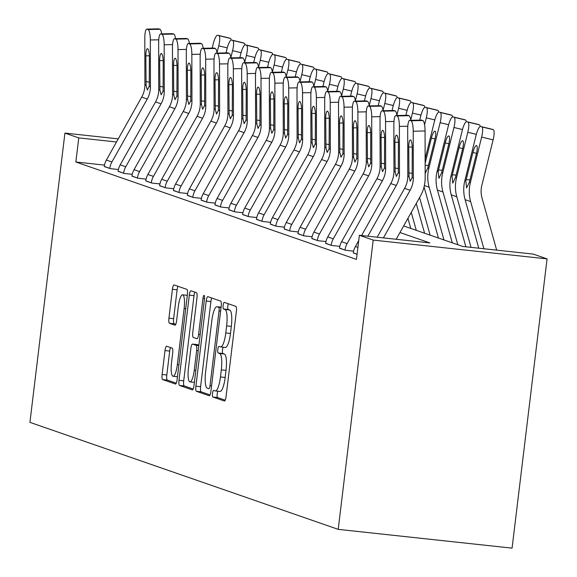 <?xml version="1.0" encoding="UTF-8"?>
<svg xmlns="http://www.w3.org/2000/svg" width="577" height="577" viewBox="0 0 577 577"><rect width="100%" height="100%" fill="white"/><g stroke="black" fill="none" stroke-linecap="round" stroke-linejoin="round"><path stroke-width="0.87" d="M212.495 393.435A3.339 0.786 -83.8 0 0 212.848 397.012L224.395 401.015A4.775 1.125 -83.8 0 0 224.453 401.029A4.775 1.125 -83.8 0 0 226.054 396.659L236.361 311.486A4.775 1.125 -83.8 0 0 235.849 306.373L224.302 302.37A3.339 0.786 -83.8 0 0 224.265 302.355A3.339 0.786 -83.8 0 0 223.14 305.413A3.339 0.786 -83.8 0 0 223.501 308.991L224.994 309.51A15.276 3.592 -83.8 0 1 226.638 325.861L225.78 332.958A15.276 3.592 -83.8 0 1 220.666 346.936A15.276 3.592 -83.8 0 1 220.472 346.892L218.979 346.373A3.339 0.786 -83.8 0 0 218.935 346.366A3.339 0.786 -83.8 0 0 217.817 349.424A3.339 0.786 -83.8 0 0 218.178 353.001L219.671 353.521A15.276 3.592 -83.8 0 1 221.316 369.871L220.457 376.969A15.276 3.592 -83.8 0 1 215.336 390.946A15.276 3.592 -83.8 0 1 215.149 390.903L213.656 390.384A3.339 0.786 -83.8 0 0 213.613 390.377A3.339 0.786 -83.8 0 0 212.495 393.435M217.904 391.228A3.339 0.786 -83.8 0 0 217.19 393.94A3.339 0.786 -83.8 0 0 217.551 397.517L225.218 400.178M228.312 303.754A3.339 0.786 -83.8 0 0 227.843 305.925A3.339 0.786 -83.8 0 0 228.203 309.503L229.696 310.022L224.994 309.51M223.234 347.217A3.339 0.786 -83.8 0 0 222.513 349.936A3.339 0.786 -83.8 0 0 222.873 353.506L224.366 354.026L219.671 353.521M166.666 346.214A4.775 1.125 -83.8 0 0 166.602 346.2A4.775 1.125 -83.8 0 0 165.008 350.571L162.115 374.466A4.775 1.125 -83.8 0 0 162.627 379.579L175.451 384.03A4.775 1.125 -83.8 0 0 175.509 384.044A4.775 1.125 -83.8 0 0 177.11 379.673L187.417 294.494A4.775 1.125 -83.8 0 0 186.898 289.387L174.081 284.937A4.775 1.125 -83.8 0 0 174.023 284.923A4.775 1.125 -83.8 0 0 172.422 289.293L168.931 318.158A4.775 1.125 -83.8 0 0 169.443 323.264L174.932 325.168A4.775 1.125 -83.8 0 0 174.99 325.183A4.775 1.125 -83.8 0 0 176.591 320.812L178.322 306.502A12.766 3 -83.8 0 1 182.599 294.818A12.766 3 -83.8 0 1 184.135 308.515L177.348 364.592A12.766 3 -83.8 0 1 173.071 376.276A12.766 3 -83.8 0 1 171.535 362.58L172.667 353.232A4.775 1.125 -83.8 0 0 172.148 348.119L166.666 346.214M104.495 165.101L75.847 162.007L78.768 137.903L64.927 133.099L29.925 422.357L338.201 529.354L512.073 548.15L547.075 258.893L533.242 254.089L462.754 246.466L403.648 225.953M75.847 162.007L356.449 259.398L359.37 235.293L373.204 240.09L338.201 529.354M195.906 386.193A4.775 1.125 -83.8 0 0 196.418 391.307L209.242 395.757A4.775 1.125 -83.8 0 0 209.3 395.772A4.775 1.125 -83.8 0 0 210.901 391.401L221.207 306.221A4.775 1.125 -83.8 0 0 220.688 301.115L207.871 296.665A4.775 1.125 -83.8 0 0 207.814 296.65A4.775 1.125 -83.8 0 0 206.213 301.021L195.906 386.193L200.601 386.705A4.775 1.125 -83.8 0 0 201.113 391.812L210.057 394.92M192.343 389.893L179.519 385.443A4.775 1.125 -83.8 0 1 179.007 380.33L189.314 295.157A4.775 1.125 -83.8 0 1 190.915 290.786A4.775 1.125 -83.8 0 1 190.973 290.801L196.461 292.705A4.775 1.125 -83.8 0 1 196.973 297.811L192.797 332.359A4.775 1.125 -83.8 0 0 193.309 337.466L196.952 338.728A4.775 1.125 -83.8 0 0 197.009 338.742A4.775 1.125 -83.8 0 0 198.611 334.379L202.96 298.41A3.339 0.786 -83.8 0 1 204.078 295.352A3.339 0.786 -83.8 0 1 204.482 298.936L194.002 385.537A4.775 1.125 -83.8 0 1 192.401 389.908A4.775 1.125 -83.8 0 1 192.343 389.893L192.466 389.908M353.333 252.841L357.069 254.277L353.312 252.971A17.021 16.517 -70.9 0 1 355.432 246.502L358.721 240.638M353.629 251.154L345.565 250.281L339.492 248.038M339.795 246.35L331.732 245.477L325.659 243.234M325.962 241.554L317.891 240.681L311.818 238.438M312.121 236.75L304.057 235.878L297.984 233.635M298.287 231.947L290.217 231.074L284.151 228.831M284.447 227.143L276.383 226.271L270.31 224.027M270.613 222.34L262.549 221.467L256.476 219.224M256.779 217.536L248.709 216.663L242.636 214.42M242.939 212.74L234.875 211.867L228.802 209.624M229.105 207.936L221.034 207.064L214.969 204.821M215.264 203.133L207.201 202.26L201.128 200.017M201.431 198.329L193.367 197.457L187.294 195.214M187.597 193.526L179.526 192.653L173.453 190.41M173.756 188.722L165.693 187.857L159.62 185.606M159.923 183.926L151.852 183.053L145.786 180.81M146.082 179.122L138.018 178.25L131.945 176.007M132.248 174.319L124.185 173.446L118.112 171.203M118.415 169.515L110.344 168.643L104.271 166.4M118.271 138.862L64.927 133.099M116.518 141.985L78.768 137.903M359.37 235.293L429.858 242.91L399.955 232.531M373.204 240.09L547.075 258.893M219.844 391.408A15.276 3.592 -83.8 0 0 220.039 391.451A15.276 3.592 -83.8 0 0 225.153 377.473L220.457 376.969M224.366 354.026A15.276 3.592 -83.8 0 1 226.011 370.376L225.153 377.473M225.174 347.404A15.276 3.592 -83.8 0 0 225.362 347.448A15.276 3.592 -83.8 0 0 230.483 333.47L225.78 332.958M229.696 310.022A15.276 3.592 -83.8 0 1 231.341 326.366L230.483 333.47M211.752 298.006A4.775 1.125 -83.8 0 0 210.908 301.526L200.601 386.705M208.845 388.718A3.339 0.786 -83.8 0 0 208.888 388.725A3.339 0.786 -83.8 0 0 210.006 385.667L219.051 310.902A3.339 0.786 -83.8 0 0 218.697 307.325L217.118 306.776A15.276 3.592 -83.8 0 0 216.93 306.733A15.276 3.592 -83.8 0 0 211.809 320.711L205.628 371.819A15.276 3.592 -83.8 0 0 207.273 388.17L208.845 388.718M193.165 389.057L184.222 385.948L179.519 385.443M194.853 292.142A4.775 1.125 -83.8 0 0 194.016 295.662L183.71 380.842A4.775 1.125 -83.8 0 0 184.222 385.948M188.455 368.205A12.766 3 -83.8 0 0 189.992 381.909A12.766 3 -83.8 0 0 194.269 370.218L196.663 350.463A4.775 1.125 -83.8 0 0 196.151 345.356L192.509 344.094A4.775 1.125 -83.8 0 0 192.451 344.08A4.775 1.125 -83.8 0 0 190.85 348.45L188.455 368.205M197.089 344.584A4.775 1.125 -83.8 0 1 197.146 344.584A4.775 1.125 -83.8 0 1 197.204 344.599L198.885 345.183M187.316 295.323A12.766 3 -83.8 0 0 187.301 295.323L182.599 294.818M177.961 286.279A4.775 1.125 -83.8 0 0 177.117 289.798L173.627 318.663A4.775 1.125 -83.8 0 0 174.139 323.776L175.747 324.332M170.54 347.563A4.775 1.125 -83.8 0 0 169.703 351.083L166.811 374.978A4.775 1.125 -83.8 0 0 167.323 380.084L176.266 383.193M496.674 250.137L482.019 198.055A24.313 23.599 -70.9 0 1 481.838 185.405L493.111 139.858L481.636 137.088A9.722 2.33 -76.4 0 0 481.759 126.875L493.227 129.652A9.722 2.33 103.6 0 1 493.111 139.858M483.908 248.752L470.637 201.604A36.474 35.399 -70.9 0 1 470.363 182.635L481.636 137.088M478.759 248.197L465.105 199.685A36.474 35.399 -70.9 0 1 464.831 180.716L476.104 135.162A9.722 2.33 -76.4 0 1 480.598 126.478L492.073 129.248A9.722 2.33 103.6 0 1 492.123 129.262L493.227 129.652M476.523 153.374L472.895 152.501A7.782 1.868 103.6 0 1 476.494 145.548A7.782 1.868 103.6 0 1 476.53 145.563A7.782 1.868 103.6 0 1 476.436 153.727L469.339 182.282L466.598 187.943L465.855 181.07L466.18 179.635L469.974 179.851M492.123 129.262L481.759 126.875M472.895 152.501L466.18 179.635M377.17 237.212L404.592 188.362A24.313 23.599 109.1 0 0 407.795 176.079L407.694 129.298A9.722 2.207 -91.2 0 1 409.706 120.341A9.722 2.207 -91.2 0 1 409.886 120.377L410.997 120.759L422.833 120.506L421.729 120.124L409.886 120.377M396.175 239.267L420.366 196.173A36.474 35.399 109.1 0 0 425.17 177.745L425.069 130.972L413.226 131.217A9.722 2.207 -91.2 0 0 410.997 120.759M383.409 237.89L410.124 190.28A24.313 23.599 109.1 0 0 413.327 177.997L413.226 131.217M422.833 120.506A9.722 2.207 88.8 0 1 425.069 130.972M421.354 120.131A9.722 2.207 88.8 0 1 421.542 120.095A9.722 2.207 88.8 0 1 421.729 120.124M408.985 176.49L408.725 147.092A7.782 1.767 88.8 0 1 410.334 139.93A7.782 1.767 88.8 0 1 410.485 139.951A7.782 1.767 88.8 0 1 412.267 148.325L412.137 177.586L410.211 181.257L408.985 176.49L407.795 176.079M471.034 247.36L456.804 196.807A36.474 35.399 -70.9 0 1 456.53 177.831L467.803 132.284A9.722 2.33 -76.4 0 0 467.918 122.079L479.393 124.848A9.722 2.33 103.6 0 1 480.194 126.522M465.877 246.805L451.272 194.882A36.474 35.399 -70.9 0 1 450.99 175.913L462.264 130.359A9.722 2.33 -76.4 0 1 466.764 121.675L478.232 124.444A9.722 2.33 103.6 0 1 478.29 124.466L479.393 124.848M462.682 148.57L459.054 147.698A7.782 1.868 103.6 0 1 462.653 140.752A7.782 1.868 103.6 0 1 462.696 140.759A7.782 1.868 103.6 0 1 462.603 148.924L455.498 177.478L452.765 183.147L452.022 176.266L452.339 174.831L456.133 175.047M478.29 124.466L467.918 122.079M459.054 147.698L452.339 174.831M457.813 244.756L442.97 192.004A36.474 35.399 -70.9 0 1 442.689 173.028L453.962 127.481A9.722 2.33 -76.4 0 0 454.085 117.275L465.56 120.045A9.722 2.33 103.6 0 1 466.353 121.718M452.274 242.83L437.431 190.078A36.474 35.399 -70.9 0 1 437.157 171.109L448.43 125.562A9.722 2.33 -76.4 0 1 452.923 116.871L464.398 119.648A9.722 2.33 103.6 0 1 464.449 119.663L465.56 120.045M448.848 143.774L445.22 142.894A7.782 1.868 103.6 0 1 448.819 135.948A7.782 1.868 103.6 0 1 448.863 135.956A7.782 1.868 103.6 0 1 448.762 144.127L441.665 172.674L438.924 178.343L438.181 171.463L438.506 170.027L442.299 170.244M464.449 119.663L454.085 117.275M445.22 142.894L438.506 170.027M443.973 239.953L429.129 187.2A36.474 35.399 -70.9 0 1 428.855 168.232L440.128 122.677A9.722 2.33 -76.4 0 0 440.251 112.472L451.719 115.241A9.722 2.33 103.6 0 1 452.519 116.915M438.441 238.027L424.052 186.89M425.126 159.007L434.589 120.759A9.722 2.33 -76.4 0 1 439.09 112.075L450.565 114.845A9.722 2.33 103.6 0 1 450.615 114.859L451.719 115.241M435.015 138.97L431.387 138.091A7.782 1.868 103.6 0 1 434.979 131.145A7.782 1.868 103.6 0 1 435.022 131.159A7.782 1.868 103.6 0 1 434.928 139.324L427.831 167.871L425.09 173.54M450.615 114.859L440.251 112.472M431.387 138.091L425.134 163.341M361.584 235.531L390.759 183.558A24.313 23.599 109.1 0 0 393.954 171.275L393.86 124.495A9.722 2.207 -91.2 0 1 395.865 115.544A9.722 2.207 -91.2 0 1 396.053 115.573L397.156 115.955L408.999 115.703L407.889 115.321L396.053 115.573M367.823 236.202L396.291 185.477A24.313 23.599 109.1 0 0 399.493 173.194L399.392 126.421A9.722 2.207 -91.2 0 0 397.156 115.955M408.999 115.703A9.722 2.207 88.8 0 1 410.795 120.319M407.521 115.328A9.722 2.207 88.8 0 1 407.701 115.292A9.722 2.207 88.8 0 1 407.889 115.321M395.151 171.686L394.892 142.288A7.782 1.767 88.8 0 1 396.5 135.126A7.782 1.767 88.8 0 1 396.644 135.148A7.782 1.767 88.8 0 1 398.433 143.522L398.296 172.783L396.37 176.454L395.151 171.686L393.954 171.275M393.968 121.437L385.559 121.617L385.652 168.397A24.313 23.599 109.1 0 1 382.457 180.673L347.13 243.624A17.021 16.517 -70.9 0 0 345.01 250.093L339.478 248.168A17.021 16.517 -70.9 0 1 341.591 241.705L376.918 178.755A24.313 23.599 109.1 0 0 380.12 166.472L380.019 119.691A9.722 2.207 -91.2 0 1 382.032 110.741A9.722 2.207 -91.2 0 1 382.212 110.77L383.323 111.152L395.158 110.907L394.055 110.517L382.212 110.77M395.158 110.907A9.722 2.207 88.8 0 1 396.962 115.515M393.687 110.524A9.722 2.207 88.8 0 1 393.867 110.488A9.722 2.207 88.8 0 1 394.055 110.517M385.559 121.617A9.722 2.207 -91.2 0 0 383.323 111.152M381.31 166.89L381.058 137.492A7.782 1.767 88.8 0 1 382.659 130.323A7.782 1.767 88.8 0 1 382.811 130.352A7.782 1.767 88.8 0 1 384.599 138.718L384.462 167.979L382.537 171.65L381.31 166.89L380.12 166.472M380.135 116.633L371.718 116.814L371.819 163.594A24.313 23.599 109.1 0 1 368.616 175.877L333.29 238.82A17.021 16.517 -70.9 0 0 331.176 245.29L325.644 243.364A17.021 16.517 -70.9 0 1 327.758 236.902L363.084 173.951A24.313 23.599 109.1 0 0 366.287 161.668L366.186 114.895A9.722 2.207 -91.2 0 1 368.191 105.937A9.722 2.207 -91.2 0 1 368.378 105.966L369.482 106.348L381.325 106.103L380.214 105.714L368.378 105.966M381.325 106.103A9.722 2.207 88.8 0 1 383.121 110.719M379.846 105.728A9.722 2.207 88.8 0 1 380.034 105.685A9.722 2.207 88.8 0 1 380.214 105.714M371.718 116.814A9.722 2.207 -91.2 0 0 369.482 106.348M367.477 162.087L367.217 132.688A7.782 1.767 88.8 0 1 368.826 125.519A7.782 1.767 88.8 0 1 368.97 125.548A7.782 1.767 88.8 0 1 370.759 133.914L370.629 163.176L368.703 166.847L367.477 162.087L366.287 161.668M424.578 124.798L426.288 117.874A9.722 2.33 -76.4 0 0 426.41 107.668L437.885 110.438A9.722 2.33 103.6 0 1 438.679 112.111M430.139 235.149L419.573 197.586M424.607 233.231L416.241 203.515M419.724 120.131L420.756 115.955A9.722 2.33 -76.4 0 1 425.256 107.272L436.724 110.041A9.722 2.33 103.6 0 1 436.775 110.056L437.885 110.438M436.775 110.056L426.41 107.668M366.294 111.83L357.884 112.01L357.985 158.79A24.313 23.599 109.1 0 1 354.783 171.073L319.456 234.017A17.021 16.517 -70.9 0 0 317.343 240.486L311.804 238.568A17.021 16.517 -70.9 0 1 313.917 232.098L349.244 169.148A24.313 23.599 109.1 0 0 352.446 156.872L352.352 110.092A9.722 2.207 -91.2 0 1 354.357 101.134A9.722 2.207 -91.2 0 1 354.545 101.163L355.648 101.552L367.484 101.3L366.381 100.917L354.545 101.163M367.484 101.3A9.722 2.207 88.8 0 1 369.287 105.916M366.013 100.925A9.722 2.207 88.8 0 1 366.193 100.881A9.722 2.207 88.8 0 1 366.381 100.917M357.884 112.01A9.722 2.207 -91.2 0 0 355.648 101.552M353.643 157.283L353.384 127.885A7.782 1.767 88.8 0 1 354.985 120.723A7.782 1.767 88.8 0 1 355.136 120.744A7.782 1.767 88.8 0 1 356.925 129.111L356.788 158.379L354.862 162.043L353.643 157.283L352.446 156.872M410.745 119.994L412.454 113.07A9.722 2.33 -76.4 0 0 412.577 102.865L424.045 105.634A9.722 2.33 103.6 0 1 424.845 107.308M416.298 230.346L411.257 212.408M410.766 228.427L407.925 218.33M405.883 115.328L406.922 111.152A9.722 2.33 -76.4 0 1 411.415 102.468L422.891 105.238A9.722 2.33 103.6 0 1 422.941 105.252L424.045 105.634M422.941 105.252L412.577 102.865M396.904 115.191L398.62 108.274A9.722 2.33 -76.4 0 0 398.736 98.061L410.211 100.838A9.722 2.33 103.6 0 1 411.012 102.504M392.05 110.524L393.081 106.348A9.722 2.33 -76.4 0 1 397.582 97.664L409.05 100.434A9.722 2.33 103.6 0 1 409.107 100.448L410.211 100.838M409.107 100.448L398.736 98.061M383.07 110.387L384.78 103.471A9.722 2.33 -76.4 0 0 384.902 93.265L396.377 96.034A9.722 2.33 103.6 0 1 397.171 97.708M378.209 105.728L379.248 101.552A9.722 2.33 -76.4 0 1 383.741 92.861L395.216 95.631A9.722 2.33 103.6 0 1 395.267 95.652L396.377 96.034M395.267 95.652L384.902 93.265M369.23 105.584L370.946 98.667A9.722 2.33 -76.4 0 0 371.069 88.461L382.537 91.231A9.722 2.33 103.6 0 1 383.337 92.904M364.375 100.925L365.407 96.748A9.722 2.33 -76.4 0 1 369.907 88.057L381.383 90.834A9.722 2.33 103.6 0 1 381.433 90.849L382.537 91.231M381.433 90.849L371.069 88.461M355.396 100.78L357.105 93.863A9.722 2.33 -76.4 0 0 357.228 83.658L368.703 86.427A9.722 2.33 103.6 0 1 369.496 88.101M350.542 96.121L351.573 91.945A9.722 2.33 -76.4 0 1 356.074 83.261L367.542 86.031A9.722 2.33 103.6 0 1 367.592 86.045L368.703 86.427M367.592 86.045L357.228 83.658M352.46 107.033L344.043 107.207L344.144 153.987A24.313 23.599 109.1 0 1 340.942 166.27L305.615 229.213A17.021 16.517 -70.9 0 0 303.502 235.683L297.97 233.764A17.021 16.517 -70.9 0 1 300.083 227.295L335.41 164.351A24.313 23.599 109.1 0 0 338.612 152.068L338.511 105.288A9.722 2.207 -91.2 0 1 340.524 96.33A9.722 2.207 -91.2 0 1 340.704 96.366L341.815 96.748L353.651 96.496L352.547 96.114L340.704 96.366M353.651 96.496A9.722 2.207 88.8 0 1 355.446 101.112M352.172 96.121A9.722 2.207 88.8 0 1 352.359 96.085A9.722 2.207 88.8 0 1 352.547 96.114M344.043 107.207A9.722 2.207 -91.2 0 0 341.815 96.748M339.803 152.479L339.543 123.081A7.782 1.767 88.8 0 1 341.151 115.919A7.782 1.767 88.8 0 1 341.303 115.941A7.782 1.767 88.8 0 1 343.084 124.315L342.954 153.576L341.029 157.24L339.803 152.479L338.612 152.068M338.62 102.23L330.21 102.403L330.311 149.183A24.313 23.599 109.1 0 1 327.109 161.466L291.782 224.417A17.021 16.517 -70.9 0 0 289.668 230.879L284.129 228.961A17.021 16.517 -70.9 0 1 286.25 222.491L321.577 159.548A24.313 23.599 109.1 0 0 324.772 147.265L324.678 100.485A9.722 2.207 -91.2 0 1 326.683 91.534A9.722 2.207 -91.2 0 1 326.87 91.563L327.974 91.945L339.817 91.693L338.706 91.31L326.87 91.563M339.817 91.693A9.722 2.207 88.8 0 1 341.613 96.309M338.338 91.317A9.722 2.207 88.8 0 1 338.519 91.281A9.722 2.207 88.8 0 1 338.706 91.31M330.21 102.403A9.722 2.207 -91.2 0 0 327.974 91.945M325.969 147.676L325.709 118.278A7.782 1.767 88.8 0 1 327.318 111.116A7.782 1.767 88.8 0 1 327.462 111.137A7.782 1.767 88.8 0 1 329.251 119.511L329.114 148.772L327.188 152.443L325.969 147.676L324.772 147.265M324.786 97.426L316.376 97.607L316.47 144.38A24.313 23.599 109.1 0 1 313.275 156.663L277.948 219.613A17.021 16.517 -70.9 0 0 275.828 226.083L270.296 224.157A17.021 16.517 -70.9 0 1 272.409 217.688L307.736 154.744A24.313 23.599 109.1 0 0 310.938 142.461L310.837 95.681A9.722 2.207 -91.2 0 1 312.849 86.73A9.722 2.207 -91.2 0 1 313.03 86.759L314.14 87.141L325.976 86.889L324.873 86.507L313.03 86.759M325.976 86.889A9.722 2.207 88.8 0 1 327.779 91.505M324.505 86.514A9.722 2.207 88.8 0 1 324.685 86.478A9.722 2.207 88.8 0 1 324.873 86.507M316.376 97.607A9.722 2.207 -91.2 0 0 314.14 87.141M312.128 142.88L311.876 113.474A7.782 1.767 88.8 0 1 313.477 106.312A7.782 1.767 88.8 0 1 313.628 106.334A7.782 1.767 88.8 0 1 315.417 114.708L315.28 143.969L313.354 147.64L312.128 142.88L310.938 142.461M310.953 92.623L302.536 92.803L302.637 139.584A24.313 23.599 109.1 0 1 299.434 151.859L264.107 214.81A17.021 16.517 -70.9 0 0 261.994 221.279L256.462 219.354A17.021 16.517 -70.9 0 1 258.575 212.891L293.902 149.941A24.313 23.599 109.1 0 0 297.105 137.658L297.004 90.877A9.722 2.207 -91.2 0 1 299.009 81.927A9.722 2.207 -91.2 0 1 299.196 81.956L300.3 82.338L312.143 82.093L311.032 81.703L299.196 81.956M312.143 82.093A9.722 2.207 88.8 0 1 313.938 86.701M310.664 81.71A9.722 2.207 88.8 0 1 310.852 81.674A9.722 2.207 88.8 0 1 311.032 81.703M302.536 92.803A9.722 2.207 -91.2 0 0 300.3 82.338M298.295 138.076L298.035 108.678A7.782 1.767 88.8 0 1 299.643 101.509A7.782 1.767 88.8 0 1 299.788 101.538A7.782 1.767 88.8 0 1 301.576 109.904L301.446 139.165L299.521 142.836L298.295 138.076L297.105 137.658M297.112 87.819L288.702 88L288.803 134.78A24.313 23.599 109.1 0 1 285.601 147.063L250.274 210.006A17.021 16.517 -70.9 0 0 248.16 216.476L242.621 214.557A17.021 16.517 -70.9 0 1 244.735 208.088L280.061 145.137A24.313 23.599 109.1 0 0 283.264 132.854L283.17 86.081A9.722 2.207 -91.2 0 1 285.175 77.123A9.722 2.207 -91.2 0 1 285.363 77.152L286.466 77.542L298.302 77.289L297.198 76.9L285.363 77.152M298.302 77.289A9.722 2.207 88.8 0 1 300.105 81.905M296.83 76.914A9.722 2.207 88.8 0 1 297.011 76.871A9.722 2.207 88.8 0 1 297.198 76.9M288.702 88A9.722 2.207 -91.2 0 0 286.466 77.542M284.461 133.273L284.201 103.874A7.782 1.767 88.8 0 1 285.803 96.705A7.782 1.767 88.8 0 1 285.954 96.734A7.782 1.767 88.8 0 1 287.743 105.101L287.606 134.362L285.68 138.033L284.461 133.273L283.264 132.854M341.562 95.984L343.272 89.06A9.722 2.33 -76.4 0 0 343.394 78.854L354.862 81.624A9.722 2.33 103.6 0 1 355.663 83.297M336.701 91.317L337.74 87.141A9.722 2.33 -76.4 0 1 342.233 78.458L353.708 81.227A9.722 2.33 103.6 0 1 353.759 81.242L354.862 81.624M353.759 81.242L343.394 78.854M283.278 83.016L274.861 83.196L274.962 129.976A24.313 23.599 109.1 0 1 271.76 142.259L236.433 205.203A17.021 16.517 -70.9 0 0 234.32 211.672L228.788 209.754A17.021 16.517 -70.9 0 1 230.901 203.284L266.228 140.341A24.313 23.599 109.1 0 0 269.43 128.058L269.329 81.278A9.722 2.207 -91.2 0 1 271.341 72.32A9.722 2.207 -91.2 0 1 271.522 72.349L272.632 72.738L284.468 72.486L283.365 72.103L271.522 72.349M284.468 72.486A9.722 2.207 88.8 0 1 286.264 77.102M282.99 72.111A9.722 2.207 88.8 0 1 283.177 72.067A9.722 2.207 88.8 0 1 283.365 72.103M274.861 83.196A9.722 2.207 -91.2 0 0 272.632 72.738M270.62 128.469L270.361 99.071A7.782 1.767 88.8 0 1 271.969 91.909A7.782 1.767 88.8 0 1 272.12 91.931A7.782 1.767 88.8 0 1 273.902 100.297L273.772 129.565L271.846 133.229L270.62 128.469L269.43 128.058M327.722 91.18L329.438 84.264A9.722 2.33 -76.4 0 0 329.554 74.051L341.029 76.828A9.722 2.33 103.6 0 1 341.829 78.494M322.868 86.514L323.899 82.338A9.722 2.33 -76.4 0 1 328.4 73.654L339.867 76.424A9.722 2.33 103.6 0 1 339.925 76.438L341.029 76.828M339.925 76.438L329.554 74.051M269.437 78.22L261.028 78.393L261.129 125.173A24.313 23.599 109.1 0 1 257.926 137.456L222.599 200.399A17.021 16.517 -70.9 0 0 220.486 206.869L214.947 204.95A17.021 16.517 -70.9 0 1 217.067 198.481L252.394 135.537A24.313 23.599 109.1 0 0 255.589 123.254L255.496 76.474A9.722 2.207 -91.2 0 1 257.501 67.516A9.722 2.207 -91.2 0 1 257.688 67.552L258.792 67.935L270.635 67.682L269.524 67.3L257.688 67.552M270.635 67.682A9.722 2.207 88.8 0 1 272.431 72.298M269.156 67.307A9.722 2.207 88.8 0 1 269.336 67.271A9.722 2.207 88.8 0 1 269.524 67.3M261.028 78.393A9.722 2.207 -91.2 0 0 258.792 67.935M256.787 123.666L256.527 94.267A7.782 1.767 88.8 0 1 258.135 87.105A7.782 1.767 88.8 0 1 258.28 87.127A7.782 1.767 88.8 0 1 260.068 95.501L259.931 124.762L258.006 128.426L256.787 123.666L255.589 123.254M313.888 86.377L315.597 79.46A9.722 2.33 -76.4 0 0 315.72 69.254L327.195 72.024A9.722 2.33 103.6 0 1 327.988 73.69M309.027 81.71L310.065 77.534A9.722 2.33 -76.4 0 1 314.559 68.851L326.034 71.62A9.722 2.33 103.6 0 1 326.084 71.635L327.195 72.024M326.084 71.635L315.72 69.254M255.604 73.416L247.194 73.596L247.288 120.369A24.313 23.599 109.1 0 1 244.093 132.652L208.766 195.603A17.021 16.517 -70.9 0 0 206.645 202.065L201.113 200.147A17.021 16.517 -70.9 0 1 203.227 193.677L238.553 130.734A24.313 23.599 109.1 0 0 241.756 118.451L241.655 71.671A9.722 2.207 -91.2 0 1 243.667 62.72A9.722 2.207 -91.2 0 1 243.847 62.749L244.958 63.131L256.794 62.879L255.69 62.496L243.847 62.749M256.794 62.879A9.722 2.207 88.8 0 1 258.597 67.495M255.322 62.504A9.722 2.207 88.8 0 1 255.503 62.467A9.722 2.207 88.8 0 1 255.69 62.496M247.194 73.596A9.722 2.207 -91.2 0 0 244.958 63.131M242.946 118.862L242.693 89.464A7.782 1.767 88.8 0 1 244.295 82.302A7.782 1.767 88.8 0 1 244.446 82.323A7.782 1.767 88.8 0 1 246.235 90.697L246.098 119.958L244.172 123.629L242.946 118.862L241.756 118.451M300.047 81.573L301.764 74.657A9.722 2.33 -76.4 0 0 301.886 64.451L313.354 67.221A9.722 2.33 103.6 0 1 314.155 68.894M295.193 76.914L296.225 72.738A9.722 2.33 -76.4 0 1 300.725 64.047L312.2 66.817A9.722 2.33 103.6 0 1 312.251 66.838L313.354 67.221M312.251 66.838L301.886 64.451M241.77 68.613L233.353 68.793L233.454 115.566A24.313 23.599 109.1 0 1 230.252 127.849L194.925 190.799A17.021 16.517 -70.9 0 0 192.812 197.269L187.28 195.343A17.021 16.517 -70.9 0 1 189.393 188.874L224.72 125.93A24.313 23.599 109.1 0 0 227.922 113.647L227.821 66.867A9.722 2.207 -91.2 0 1 229.826 57.916A9.722 2.207 -91.2 0 1 230.014 57.945L231.117 58.327L242.96 58.075L241.85 57.693L230.014 57.945M242.96 58.075A9.722 2.207 88.8 0 1 244.756 62.691M241.482 57.7A9.722 2.207 88.8 0 1 241.669 57.664A9.722 2.207 88.8 0 1 241.85 57.693M233.353 68.793A9.722 2.207 -91.2 0 0 231.117 58.327M229.112 114.066L228.853 84.66A7.782 1.767 88.8 0 1 230.461 77.498A7.782 1.767 88.8 0 1 230.605 77.52A7.782 1.767 88.8 0 1 232.394 85.894L232.264 115.155L230.338 118.826L229.112 114.066L227.922 113.647M286.214 76.77L287.923 69.853A9.722 2.33 -76.4 0 0 288.046 59.647L299.521 62.417A9.722 2.33 103.6 0 1 300.314 64.09M281.36 72.111L282.391 67.935A9.722 2.33 -76.4 0 1 286.892 59.243L298.359 62.02A9.722 2.33 103.6 0 1 298.41 62.035L299.521 62.417M298.41 62.035L288.046 59.647M227.929 63.809L219.52 63.989L219.621 110.77A24.313 23.599 109.1 0 1 216.418 123.052L181.091 185.996A17.021 16.517 -70.9 0 0 178.978 192.466L173.439 190.54A17.021 16.517 -70.9 0 1 175.552 184.077L210.879 121.127A24.313 23.599 109.1 0 0 214.081 108.844L213.988 62.071A9.722 2.207 -91.2 0 1 215.993 53.113A9.722 2.207 -91.2 0 1 216.18 53.142L217.284 53.524L229.119 53.279L228.016 52.889L216.18 53.142M229.119 53.279A9.722 2.207 88.8 0 1 230.923 57.895M227.648 52.896A9.722 2.207 88.8 0 1 227.828 52.86A9.722 2.207 88.8 0 1 228.016 52.889M219.52 63.989A9.722 2.207 -91.2 0 0 217.284 53.524M215.279 109.262L215.019 79.864A7.782 1.767 88.8 0 1 216.62 72.695A7.782 1.767 88.8 0 1 216.772 72.724A7.782 1.767 88.8 0 1 218.56 81.09L218.423 110.351L216.498 114.022L215.279 109.262L214.081 108.844M272.38 71.974L274.089 65.05A9.722 2.33 -76.4 0 0 274.212 54.844L285.68 57.613A9.722 2.33 103.6 0 1 286.48 59.287M267.519 67.307L268.557 63.131A9.722 2.33 -76.4 0 1 273.051 54.447L284.526 57.217A9.722 2.33 103.6 0 1 284.576 57.231L285.68 57.613M284.576 57.231L274.212 54.844M214.096 59.005L205.679 59.186L205.78 105.966A24.313 23.599 109.1 0 1 202.577 118.249L167.251 181.192A17.021 16.517 -70.9 0 0 165.137 187.662L159.605 185.744A17.021 16.517 -70.9 0 1 161.719 179.274L197.045 116.323A24.313 23.599 109.1 0 0 200.248 104.048L200.147 57.267A9.722 2.207 -91.2 0 1 202.159 48.309A9.722 2.207 -91.2 0 1 202.339 48.338L203.45 48.728L215.286 48.475L214.182 48.093L202.339 48.338M215.286 48.475A9.722 2.207 88.8 0 1 217.082 53.091M213.807 48.1A9.722 2.207 88.8 0 1 213.995 48.057A9.722 2.207 88.8 0 1 214.182 48.093M205.679 59.186A9.722 2.207 -91.2 0 0 203.45 48.728M201.438 104.459L201.178 75.06A7.782 1.767 88.8 0 1 202.787 67.891A7.782 1.767 88.8 0 1 202.938 67.92A7.782 1.767 88.8 0 1 204.72 76.287L204.59 105.548L202.664 109.219L201.438 104.459L200.248 104.048M200.255 54.209L191.845 54.382L191.946 101.163A24.313 23.599 109.1 0 1 188.744 113.445L153.417 176.389A17.021 16.517 -70.9 0 0 151.304 182.859L145.765 180.94A17.021 16.517 -70.9 0 1 147.885 174.47L183.212 111.527A24.313 23.599 109.1 0 0 186.407 99.244L186.313 52.464A9.722 2.207 -91.2 0 1 188.318 43.506A9.722 2.207 -91.2 0 1 188.506 43.535L189.609 43.924L201.452 43.672L200.342 43.289L188.506 43.535M201.452 43.672A9.722 2.207 88.8 0 1 203.248 48.288M199.974 43.297A9.722 2.207 88.8 0 1 200.154 43.253A9.722 2.207 88.8 0 1 200.342 43.289M191.845 54.382A9.722 2.207 -91.2 0 0 189.609 43.924M187.604 99.655L187.345 70.257A7.782 1.767 88.8 0 1 188.953 63.095A7.782 1.767 88.8 0 1 189.097 63.117A7.782 1.767 88.8 0 1 190.886 71.483L190.749 100.751L188.823 104.415L187.604 99.655L186.407 99.244M258.539 67.17L260.256 60.246A9.722 2.33 -76.4 0 0 260.371 50.04L271.846 52.81A9.722 2.33 103.6 0 1 272.647 54.483M253.685 62.504L254.717 58.327A9.722 2.33 -76.4 0 1 259.217 49.644L270.685 52.413A9.722 2.33 103.6 0 1 270.743 52.428L271.846 52.81M270.743 52.428L260.371 50.04M244.706 62.366L246.415 55.45A9.722 2.33 -76.4 0 0 246.538 45.237L258.013 48.014A9.722 2.33 103.6 0 1 258.806 49.68M239.844 57.7L240.883 53.524A9.722 2.33 -76.4 0 1 245.376 44.84L256.852 47.61A9.722 2.33 103.6 0 1 256.902 47.624L258.013 48.014M256.902 47.624L246.538 45.237M186.421 49.406L178.012 49.579L178.105 96.359A24.313 23.599 109.1 0 1 174.91 108.642L139.584 171.585A17.021 16.517 -70.9 0 0 137.463 178.055L131.931 176.136A17.021 16.517 -70.9 0 1 134.044 169.667L169.371 106.723A24.313 23.599 109.1 0 0 172.573 94.44L172.473 47.66A9.722 2.207 -91.2 0 1 174.485 38.702A9.722 2.207 -91.2 0 1 174.665 38.738L175.776 39.121L187.612 38.868L186.508 38.486L174.665 38.738M187.612 38.868A9.722 2.207 88.8 0 1 189.415 43.484M186.14 38.493A9.722 2.207 88.8 0 1 186.321 38.457A9.722 2.207 88.8 0 1 186.508 38.486M178.012 49.579A9.722 2.207 -91.2 0 0 175.776 39.121M173.764 94.852L173.511 65.453A7.782 1.767 88.8 0 1 175.112 58.291A7.782 1.767 88.8 0 1 175.264 58.313A7.782 1.767 88.8 0 1 177.052 66.687L176.915 95.948L174.99 99.619L173.764 94.852L172.573 94.44M230.865 57.563L232.581 50.646A9.722 2.33 -76.4 0 0 232.704 40.44L244.172 43.21A9.722 2.33 103.6 0 1 244.973 44.883M226.011 52.896L227.042 48.72A9.722 2.33 -76.4 0 1 231.543 40.037L243.018 42.806A9.722 2.33 103.6 0 1 243.068 42.821L244.172 43.21M243.068 42.821L232.704 40.44M172.588 44.602L164.171 44.782L164.272 91.555A24.313 23.599 109.1 0 1 161.07 103.838L125.743 166.789A17.021 16.517 -70.9 0 0 123.629 173.251L118.097 171.333A17.021 16.517 -70.9 0 1 120.211 164.863L155.538 101.92A24.313 23.599 109.1 0 0 158.74 89.637L158.639 42.857A9.722 2.207 -91.2 0 1 160.644 33.906A9.722 2.207 -91.2 0 1 160.832 33.935L161.935 34.317L173.778 34.065L172.667 33.682L160.832 33.935M173.778 34.065A9.722 2.207 88.8 0 1 175.574 38.681M172.299 33.69A9.722 2.207 88.8 0 1 172.487 33.654A9.722 2.207 88.8 0 1 172.667 33.682M164.171 44.782A9.722 2.207 -91.2 0 0 161.935 34.317M159.93 90.048L159.67 60.65A7.782 1.767 88.8 0 1 161.279 53.488A7.782 1.767 88.8 0 1 161.423 53.51A7.782 1.767 88.8 0 1 163.212 61.883L163.082 91.144L161.156 94.816L159.93 90.048L158.74 89.637M217.031 52.759L218.741 45.843A9.722 2.33 -76.4 0 0 218.863 35.637L230.338 38.407A9.722 2.33 103.6 0 1 231.132 40.08M212.177 48.1L213.209 43.924A9.722 2.33 -76.4 0 1 217.709 35.233L229.177 38.003A9.722 2.33 103.6 0 1 229.228 38.024L230.338 38.407M229.228 38.024L218.863 35.637M158.747 39.799L150.337 39.979L150.438 86.759A24.313 23.599 109.1 0 1 147.236 99.035L111.909 161.986A17.021 16.517 -70.9 0 0 109.796 168.455L104.257 166.529A17.021 16.517 -70.9 0 1 106.37 160.06L141.697 97.116A24.313 23.599 109.1 0 0 144.899 84.833L144.805 38.053A9.722 2.207 -91.2 0 1 146.81 29.102A9.722 2.207 -91.2 0 1 146.998 29.131L148.101 29.514L159.937 29.261L158.834 28.879L146.998 29.131M159.937 29.261A9.722 2.207 88.8 0 1 161.74 33.877M158.466 28.886A9.722 2.207 88.8 0 1 158.646 28.85A9.722 2.207 88.8 0 1 158.834 28.879M150.337 39.979A9.722 2.207 -91.2 0 0 148.101 29.514M146.096 85.252L145.837 55.846A7.782 1.767 88.8 0 1 147.438 48.684A7.782 1.767 88.8 0 1 147.589 48.713A7.782 1.767 88.8 0 1 149.378 57.08L149.241 86.341L147.315 90.012L146.096 85.252L144.899 84.833M217.551 397.517L212.848 397.012M228.203 309.503L223.501 308.991M222.873 353.506L218.178 353.001M226.011 370.376L221.316 369.871M231.341 326.366L226.638 325.861M210.908 301.526L206.213 301.021M201.113 391.812L196.418 391.307M211.571 385.84L210.006 385.667M220.616 311.068L219.051 310.902M221.041 307.577L218.697 307.325M221.085 307.202L217.118 306.776M183.71 380.842L179.007 380.33M194.016 295.662L189.314 295.157M200.176 334.545L198.611 334.379M204.518 298.583L202.96 298.41M195.834 370.391L194.269 370.218M198.228 350.636L196.663 350.463M198.827 345.645L196.151 345.356M197.204 344.599L192.509 344.094M178.913 364.765L177.348 364.592M185.7 308.688L184.135 308.515M174.139 323.776L169.443 323.264M173.627 318.663L168.931 318.158M177.117 289.798L172.422 289.293M167.323 380.084L162.627 379.579M166.811 374.978L162.115 374.466M169.703 351.083L165.008 350.571M464.831 180.716L465.855 181.07M465.105 199.685L470.637 201.604M469.339 182.282L470.363 182.635M413.327 177.997L412.137 177.586M410.124 190.28L404.592 188.362M412.245 147.02L408.725 147.092M408.783 172.826L412.324 173.388M476.313 134.34L467.803 132.284M450.99 175.913L452.022 176.266M451.272 194.882L456.804 196.807M455.498 177.478L456.53 177.831M462.48 129.536L453.962 127.481M437.157 171.109L438.181 171.463M437.431 190.078L442.97 192.004M441.665 172.674L442.689 173.028M448.639 124.733L440.128 122.677M424.362 185.542L429.129 187.2M427.831 167.871L428.855 168.232M425.141 165.253L428.459 165.448M407.802 126.24L399.392 126.421M399.493 173.194L398.296 172.783M396.291 185.477L390.759 183.558M357.906 247.367L355.432 246.502M398.404 142.216L394.892 142.288M394.942 168.022L398.483 168.585M385.652 168.397L384.462 167.979M382.457 180.673L376.918 178.755M347.13 243.624L341.591 241.705M384.57 137.413L381.058 137.492M381.108 163.219L384.65 163.781M371.819 163.594L370.629 163.176M368.616 175.877L363.084 173.951M333.29 238.82L327.758 236.902M370.73 132.609L367.217 132.688M367.275 158.415L370.816 158.978M434.806 119.929L426.288 117.874M357.985 158.79L356.788 158.379M354.783 171.073L349.244 169.148M319.456 234.017L313.917 232.098M356.896 127.813L353.384 127.885M353.434 153.612L356.975 154.174M420.972 115.133L412.454 113.07M407.131 110.33L398.62 108.274M393.298 105.526L384.78 103.471M379.457 100.723L370.946 98.667M365.623 95.919L357.105 93.863M344.144 153.987L342.954 153.576M340.942 166.27L335.41 164.351M305.615 229.213L300.083 227.295M343.063 123.009L339.543 123.081M339.601 148.808L343.142 149.378M330.311 149.183L329.114 148.772M327.109 161.466L321.577 159.548M291.782 224.417L286.25 222.491M329.222 118.206L325.709 118.278M325.76 144.012L329.301 144.575M316.47 144.38L315.28 143.969M313.275 156.663L307.736 154.744M277.948 219.613L272.409 217.688M315.388 113.402L311.876 113.474M311.926 139.208L315.468 139.771M302.637 139.584L301.446 139.165M299.434 151.859L293.902 149.941M264.107 214.81L258.575 212.891M301.547 108.599L298.035 108.678M298.093 134.405L301.634 134.968M288.803 134.78L287.606 134.362M285.601 147.063L280.061 145.137M250.274 210.006L244.735 208.088M287.714 103.795L284.201 103.874M284.252 129.601L287.793 130.164M351.79 91.116L343.272 89.06M274.962 129.976L273.772 129.565M271.76 142.259L266.228 140.341M236.433 205.203L230.901 203.284M273.88 98.999L270.361 99.071M270.418 124.798L273.96 125.36M337.949 86.319L329.438 84.264M261.129 125.173L259.931 124.762M257.926 137.456L252.394 135.537M222.599 200.399L217.067 198.481M260.039 94.195L256.527 94.267M256.577 119.994L260.119 120.564M324.115 81.516L315.597 79.46M247.288 120.369L246.098 119.958M244.093 132.652L238.553 130.734M208.766 195.603L203.227 193.677M246.206 89.392L242.693 89.464M242.744 115.198L246.285 115.761M310.275 76.712L301.764 74.657M233.454 115.566L232.264 115.155M230.252 127.849L224.72 125.93M194.925 190.799L189.393 188.874M232.365 84.588L228.853 84.66M228.91 110.395L232.452 110.957M296.441 71.909L287.923 69.853M219.621 110.77L218.423 110.351M216.418 123.052L210.879 121.127M181.091 185.996L175.552 184.077M218.532 79.785L215.019 79.864M215.07 105.591L218.611 106.154M282.607 67.105L274.089 65.05M205.78 105.966L204.59 105.548M202.577 118.249L197.045 116.323M167.251 181.192L161.719 179.274M204.698 74.981L201.178 75.06M201.236 100.787L204.777 101.35M191.946 101.163L190.749 100.751M188.744 113.445L183.212 111.527M153.417 176.389L147.885 174.47M190.857 70.185L187.345 70.257M187.395 95.984L190.937 96.547M268.767 62.309L260.256 60.246M254.933 57.505L246.415 55.45M178.105 96.359L176.915 95.948M174.91 108.642L169.371 106.723M139.584 171.585L134.044 169.667M177.024 65.381L173.511 65.453M173.562 91.18L177.103 91.75M241.092 52.702L232.581 50.646M164.272 91.555L163.082 91.144M161.07 103.838L155.538 101.92M125.743 166.789L120.211 164.863M163.183 60.578L159.67 60.65M159.728 86.384L163.269 86.947M227.259 47.898L218.741 45.843M150.438 86.759L149.241 86.341M147.236 99.035L141.697 97.116M111.909 161.986L106.37 160.06M149.349 55.774L145.837 55.846M145.887 81.581L149.429 82.143M220.039 391.451L215.336 390.946M225.362 347.448L220.666 346.936M221.092 307.18L216.93 306.733M194.384 382.385L189.992 381.909M197.146 344.584L192.451 344.08M177.464 376.752L173.071 376.276M421.542 120.095L409.706 120.341M407.701 115.292L395.865 115.544M393.867 110.488L382.032 110.741M380.034 105.685L368.191 105.937M366.193 100.881L354.357 101.134M352.359 96.085L340.524 96.33M338.519 91.281L326.683 91.534M324.685 86.478L312.849 86.73M310.852 81.674L299.009 81.927M297.011 76.871L285.175 77.123M283.177 72.067L271.341 72.32M269.336 67.271L257.501 67.516M255.503 62.467L243.667 62.72M241.669 57.664L229.826 57.916M227.828 52.86L215.993 53.113M213.995 48.057L202.159 48.309M200.154 43.253L188.318 43.506M186.321 38.457L174.485 38.702M172.487 33.654L160.644 33.906M158.646 28.85L146.81 29.102"/></g></svg>
